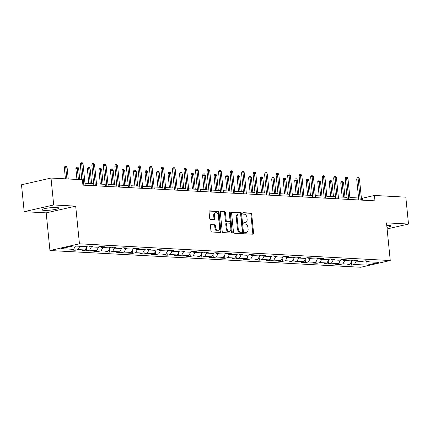 <?xml version="1.0" encoding="UTF-8"?>
<svg xmlns="http://www.w3.org/2000/svg" width="430" height="430" viewBox="0 0 430 430"><rect width="100%" height="100%" fill="white"/><g stroke="black" fill="none" stroke-linecap="round" stroke-linejoin="round"><path stroke-width="0.64" d="M244.691 233.033A0.752 0.494 77.2 0 0 245.272 233.802L252.974 234.216A1.07 0.71 77.2 0 0 253.103 234.205A1.07 0.71 77.2 0 0 253.593 233.194L251.695 214.183A1.07 0.71 77.2 0 0 250.862 213.092L243.165 212.678A0.752 0.494 77.2 0 0 243.31 214.156L244.31 214.21A3.429 2.274 77.2 0 1 246.965 217.714L247.121 219.295A3.429 2.274 77.2 0 1 245.568 222.514A3.429 2.274 77.2 0 1 245.143 222.552L244.143 222.498A0.752 0.494 77.2 0 0 244.294 223.976L245.288 224.03A3.429 2.274 77.2 0 1 247.943 227.534L248.105 229.12A3.429 2.274 77.2 0 1 246.546 232.34A3.429 2.274 77.2 0 1 246.121 232.377L245.127 232.324A0.752 0.494 77.2 0 0 244.691 233.033M44.161 210.356A8.519 1.183 174.3 0 0 53.53 209.732A8.519 1.183 174.3 0 0 58.856 208.093A8.519 1.183 174.3 0 0 56.599 207.518A8.519 1.183 174.3 0 0 47.235 208.142A8.519 1.183 174.3 0 0 41.903 209.786A8.519 1.183 174.3 0 0 44.161 210.356M386.946 227.336A8.519 1.183 174.3 0 0 390.779 225.949A8.519 1.183 174.3 0 0 388.526 225.379A8.519 1.183 174.3 0 0 386.747 225.347M211.033 224.551A1.07 0.71 77.2 0 0 210.899 224.562A1.07 0.71 77.2 0 0 210.415 225.567L210.947 230.905A1.07 0.71 77.2 0 0 211.775 231.996L220.327 232.458A1.07 0.71 77.2 0 0 220.461 232.447A1.07 0.71 77.2 0 0 220.945 231.442L219.047 212.431A1.07 0.71 77.2 0 0 218.22 211.334L209.668 210.872A1.07 0.71 77.2 0 0 209.534 210.883A1.07 0.71 77.2 0 0 209.05 211.893L209.689 218.332A1.07 0.71 77.2 0 0 210.523 219.429L214.183 219.628A1.07 0.71 77.2 0 0 214.312 219.617A1.07 0.71 77.2 0 0 214.801 218.607L214.484 215.414A2.865 1.897 77.2 0 1 215.785 212.721A2.865 1.897 77.2 0 1 218.359 215.624L219.606 228.136A2.865 1.897 77.2 0 1 218.306 230.829A2.865 1.897 77.2 0 1 215.731 227.927L215.521 225.841A1.07 0.71 77.2 0 0 214.694 224.75L210.775 224.611M75.691 206.142L53.691 204.959L51.003 178.058L21.5 184.782L24.188 211.684L46.187 212.866L49.944 250.529L79.448 243.805L75.691 206.142L46.187 212.866M387.102 228.927L408.5 224.051L386.5 222.864L390.257 260.526L79.448 243.805M408.5 224.051L405.812 197.15L374.439 195.462L362.479 198.187L361.383 198.128M51.003 178.058L82.383 179.745L82.92 185.126L374.976 200.842L374.439 195.462M233.485 232.114A1.07 0.71 77.2 0 0 234.312 233.21L242.864 233.673A1.07 0.71 77.2 0 0 242.998 233.657A1.07 0.71 77.2 0 0 243.482 232.651L241.585 213.64A1.07 0.71 77.2 0 0 240.757 212.544L232.205 212.087A1.07 0.71 77.2 0 0 232.071 212.097A1.07 0.71 77.2 0 0 231.587 213.103L233.485 232.114M231.598 233.065L223.046 232.603A1.07 0.71 77.2 0 1 222.213 231.507L220.316 212.495A1.07 0.71 77.2 0 1 220.805 211.49A1.07 0.71 77.2 0 1 220.934 211.479L224.594 211.678A1.07 0.71 77.2 0 1 225.427 212.769L226.196 220.482A1.07 0.71 77.2 0 0 227.024 221.579L229.453 221.708A1.07 0.71 77.2 0 0 229.588 221.697A1.07 0.71 77.2 0 0 230.072 220.692L229.271 212.662A0.752 0.494 77.2 0 1 230.286 212.716L232.216 232.044A1.07 0.71 77.2 0 1 231.727 233.055A1.07 0.71 77.2 0 1 231.598 233.065M49.944 250.529L360.754 267.25L390.257 260.526M75.142 250.255L78.05 249.594L85.14 249.975L82.232 250.636L86.661 250.873L89.569 250.212L96.659 250.593L93.745 251.254L98.174 251.496L101.088 250.83L108.172 251.211L105.264 251.878L109.693 252.114L112.601 251.453L119.691 251.835L116.783 252.496L121.212 252.732L124.119 252.071L131.209 252.453L128.296 253.114L132.725 253.356L135.638 252.689L142.722 253.071L139.815 253.732L144.244 253.974L147.157 253.308L154.241 253.689L151.333 254.356L155.762 254.592L158.67 253.931L165.76 254.313L162.846 254.974L167.275 255.21L170.189 254.549L177.278 254.931L174.365 255.592L178.794 255.834L181.707 255.167L188.791 255.549L185.884 256.216L190.313 256.452L193.221 255.791L200.31 256.167L197.397 256.834L201.831 257.07L204.739 256.409L211.829 256.791L208.916 257.452L213.345 257.688L216.258 257.027L223.342 257.409L220.434 258.07L224.863 258.312L227.771 257.645L234.861 258.027L231.947 258.693L236.382 258.93L239.29 258.269L246.379 258.65L243.466 259.311L247.895 259.548L250.808 258.887L257.892 259.269L254.985 259.93L259.414 260.171L262.322 259.505L269.411 259.887L266.503 260.548L270.932 260.79L273.84 260.123L280.93 260.505L278.017 261.171L282.445 261.408L285.359 260.747L292.443 261.128L289.535 261.789L293.964 262.026L296.877 261.365L303.962 261.746L301.054 262.407L305.483 262.649L308.391 261.983L315.48 262.364L312.567 263.031L316.996 263.267L319.909 262.606L326.993 262.983L324.086 263.649L328.515 263.886L331.428 263.224L338.512 263.606L335.604 264.267L340.033 264.504L342.941 263.843L350.031 264.224L347.117 264.885L351.546 265.127L354.46 264.461L367.01 265.138L379.131 262.375L366.58 261.703L369.488 261.037L365.059 260.8L362.151 261.462L355.062 261.08L357.975 260.419L353.546 260.182L350.633 260.843L343.548 260.462L346.456 259.801L342.027 259.559L339.114 260.225L332.03 259.844L334.938 259.177L330.509 258.941L327.601 259.602L320.511 259.22L323.425 258.559L318.995 258.322L316.082 258.984L308.998 258.602L311.906 257.941L307.477 257.699L304.564 258.365L297.479 257.984L300.387 257.317L295.958 257.081L293.05 257.747L285.961 257.366L288.874 256.699L284.445 256.463L281.532 257.124L274.442 256.742L277.355 256.081L272.926 255.845L270.013 256.506L262.929 256.124L265.837 255.463L261.408 255.221L258.5 255.888L251.41 255.506L254.323 254.839L249.889 254.603L246.981 255.264L239.892 254.888L242.805 254.221L238.376 253.985L235.463 254.646L228.378 254.264L231.286 253.603L226.857 253.367L223.949 254.028L216.86 253.646L219.768 252.985L215.339 252.743L212.431 253.41L205.341 253.028L208.254 252.362L203.825 252.125L200.912 252.786L193.828 252.405L196.736 251.743L192.307 251.507L189.399 252.168L182.309 251.786L185.217 251.125L180.788 250.883L177.88 251.55L170.791 251.168L173.704 250.502L169.275 250.265L166.362 250.932L159.277 250.55L162.185 249.884L157.756 249.647L154.843 250.308L147.759 249.927L150.667 249.266L146.238 249.029L143.33 249.69L136.24 249.309L139.153 248.648L134.724 248.406L131.811 249.072L124.721 248.69L127.635 248.024L123.206 247.787L120.293 248.449L113.208 248.067L116.116 247.406L111.687 247.169L108.779 247.83L101.69 247.449L104.603 246.788L100.169 246.546L97.261 247.212L90.171 246.831L93.084 246.17L88.655 245.928L85.742 246.594L73.191 245.917L61.071 248.68L73.621 249.352L70.713 250.018L75.142 250.255L74.831 247.148M79.872 246.277L78.05 249.594M87.172 246.266L85.14 249.975M90.171 246.831L89.295 245.965M91.391 246.895L89.569 250.212M98.69 246.884L96.659 250.593M101.69 247.449L100.813 246.583M102.904 247.513L101.088 250.83M110.209 247.508L108.172 251.211M113.208 248.067L112.332 247.202M114.423 248.137L112.601 251.453M121.722 248.126L119.691 251.835M124.721 248.69L123.845 247.82M125.942 248.755L124.119 252.071M133.241 248.744L131.209 252.453M136.24 249.309L135.364 248.443M137.455 249.373L135.638 252.689M144.76 249.362L142.722 253.071M147.759 249.927L146.883 249.061M148.974 249.991L147.157 253.308M156.278 249.986L154.241 253.689M159.277 250.55L158.396 249.679M160.492 250.615L158.67 253.931M167.791 250.604L165.76 254.313M170.791 251.168L169.915 250.303M172.005 251.233L170.189 254.549M179.31 251.222L177.278 254.931M182.309 251.786L181.433 250.921M183.524 251.851L181.707 255.167M190.829 251.84L188.791 255.549M193.828 252.405L192.946 251.539M195.043 252.475L193.221 255.791M202.342 252.464L200.31 256.167M205.341 253.028L204.465 252.157M206.556 253.093L204.739 256.409M213.861 253.082L211.829 256.791M216.86 253.646L215.984 252.781M218.075 253.711L216.258 257.027M225.379 253.7L223.342 257.409M228.378 254.264L227.502 253.399M229.593 254.329L227.771 257.645M236.892 254.323L234.861 258.027M239.892 254.888L239.016 254.017M241.112 254.952L239.29 258.269M248.411 254.942L246.379 258.65M251.41 255.506L250.534 254.635M252.625 255.571L250.808 258.887M259.93 255.56L257.892 259.269M262.929 256.124L262.053 255.259M264.144 256.189L262.322 259.505M271.443 256.178L269.411 259.887M274.442 256.742L273.566 255.877M275.662 256.807L273.84 260.123M282.962 256.801L280.93 260.505M285.961 257.366L285.085 256.495M287.175 257.43L285.359 260.747M294.48 257.419L292.443 261.128M297.479 257.984L296.603 257.118M298.694 258.048L296.877 261.365M305.993 258.038L303.962 261.746M308.998 258.602L308.116 257.737M310.213 258.666L308.391 261.983M317.512 258.656L315.48 262.364M320.511 259.22L319.635 258.355M321.726 259.29L319.909 262.606M329.031 259.279L326.993 262.983M332.03 259.844L331.154 258.973M333.245 259.908L331.428 263.224M340.549 259.897L338.512 263.606M343.548 260.462L342.667 259.596M344.763 260.526L342.941 263.843M352.062 260.515L350.031 264.224M355.062 261.08L354.186 260.214M356.276 261.144L354.46 264.461M366.881 261.719L367.01 265.138M366.58 261.703L365.704 260.833M53.691 204.959L24.188 211.684M358.577 197.977L349.869 197.51M347.064 197.354L338.351 196.886M335.545 196.736L326.832 196.268M324.026 196.118L315.314 195.65M312.513 195.5L303.8 195.026M300.995 194.876L292.282 194.408M289.476 194.258L280.763 193.79M277.963 193.64L269.25 193.172M266.444 193.022L257.731 192.549M254.925 192.398L246.213 191.93M243.412 191.78L234.699 191.312M231.894 191.162L223.181 190.694M220.375 190.538L211.662 190.071M208.856 189.92L200.149 189.453M197.343 189.302L188.63 188.834M185.825 188.684L177.112 188.211M174.306 188.06L165.598 187.593M162.793 187.442L154.08 186.975M151.274 186.824L142.561 186.357M139.755 186.206L131.042 185.733M128.242 185.583L119.529 185.115M116.723 184.964L108.011 184.497M105.205 184.346L96.492 183.879M93.692 183.723L84.979 183.255M75.444 246.035L73.621 249.352M362.678 200.181L362.479 198.187M351.24 262.021L351.546 265.127M339.721 261.402L340.033 264.504M328.203 260.779L328.515 263.886M316.69 260.161L316.996 263.267M305.171 259.543L305.483 262.649M293.652 258.925L293.964 262.026M282.139 258.301L282.445 261.408M270.62 257.683L270.932 260.79M259.102 257.065L259.414 260.171M247.589 256.447L247.895 259.548M236.07 255.823L236.382 258.93M224.551 255.205L224.863 258.312M213.038 254.587L213.345 257.688M201.519 253.963L201.831 257.07M190.001 253.345L190.313 256.452M178.482 252.727L178.794 255.834M166.969 252.109L167.275 255.21M155.45 251.485L155.762 254.592M143.932 250.867L144.244 253.974M132.418 250.249L132.725 253.356M120.9 249.631L121.212 252.732M109.381 249.008L109.693 252.114M97.868 248.389L98.174 251.496M86.349 247.771L86.661 250.873M244.783 232.528L245.326 232.555A3.429 2.274 77.2 0 0 245.75 232.523L246.546 232.34M245.568 222.514L244.767 222.697A3.429 2.274 77.2 0 1 244.342 222.735L243.805 222.702M252.603 234.194A1.07 0.71 77.2 0 0 252.797 233.377L250.9 214.366A1.07 0.71 77.2 0 0 250.066 213.269L242.821 212.882M242.493 233.651A1.07 0.71 77.2 0 0 242.687 232.834L240.789 213.823A1.07 0.71 77.2 0 0 239.956 212.726L231.781 212.286M241.918 232.146A0.752 0.494 77.2 0 0 242.353 231.437L240.687 214.747A0.752 0.494 77.2 0 0 240.107 213.984L239.053 213.925A3.429 2.274 77.2 0 0 238.628 213.963A3.429 2.274 77.2 0 0 237.075 217.182L238.215 228.588A3.429 2.274 77.2 0 0 240.87 232.093L241.918 232.146L241.123 232.329A0.752 0.494 77.2 0 0 241.3 232.291M238.628 213.963L237.833 214.145A3.429 2.274 77.2 0 0 236.274 217.36L237.075 217.182M241.123 232.329L240.069 232.275A3.429 2.274 77.2 0 1 237.414 228.771L236.274 217.36M220.509 211.684L224.594 211.678M228.91 221.832A1.07 0.71 77.2 0 1 228.787 221.88A1.07 0.71 77.2 0 1 228.658 221.891L226.228 221.762A1.07 0.71 77.2 0 1 225.401 220.665L224.627 212.952A1.07 0.71 77.2 0 0 223.799 211.861M231.222 233.044A1.07 0.71 77.2 0 0 231.415 232.227L229.486 212.898A0.752 0.494 77.2 0 0 229.287 212.366M226.992 228.48A2.865 1.897 77.2 0 0 229.572 231.383A2.865 1.897 77.2 0 0 230.872 228.69L230.432 224.283A1.07 0.71 77.2 0 0 229.599 223.186L227.174 223.057A1.07 0.71 77.2 0 0 227.04 223.068A1.07 0.71 77.2 0 0 226.556 224.073L226.992 228.48L226.196 228.663A2.865 1.897 77.2 0 0 228.771 231.566L229.572 231.383M226.374 223.24A1.07 0.71 77.2 0 0 226.244 223.251A1.07 0.71 77.2 0 0 225.755 224.256L226.556 224.073M226.196 228.663L225.755 224.256M218.306 230.829L217.51 231.012A2.865 1.897 77.2 0 1 214.935 228.11L214.726 226.024A1.07 0.71 77.2 0 0 213.893 224.928L210.609 224.756M215.785 212.721L214.984 212.904A2.865 1.897 77.2 0 0 213.683 215.597L214.484 215.414M213.807 219.606A1.07 0.71 77.2 0 0 214.006 218.789L213.683 215.597M219.956 232.436A1.07 0.71 77.2 0 0 220.149 231.619L218.252 212.608A1.07 0.71 77.2 0 0 217.419 211.517L209.243 211.076M340.764 182.89L341.237 181.439L342.033 181.256L342.774 181.293L343.527 182.637L340.764 182.89L342.178 197.096M342.033 181.256L343.656 197.171M343.527 182.637L344.984 197.246M360.254 200.047L358.147 178.934L356.712 179.256L357.185 177.805L357.98 177.622L358.147 178.934L359.475 179.004L361.582 200.122M356.712 179.256L358.776 199.971M357.98 177.622L358.722 177.66L359.475 179.004M329.246 182.272L329.719 180.815L330.519 180.638L331.256 180.675L332.008 182.019L329.246 182.272L330.665 196.472M330.519 180.638L332.137 196.553M332.008 182.019L333.47 196.623M317.727 181.653L318.205 180.197L319.001 180.014L319.737 180.057L320.495 181.395L317.727 181.653L319.146 195.854M319.001 180.014L320.624 195.935M320.495 181.395L321.952 196.005M348.735 199.429L346.628 178.31L345.193 178.638L345.666 177.181L346.467 176.999L346.628 178.31L347.956 178.385L350.068 199.499M345.193 178.638L347.263 199.348M346.467 176.999L347.204 177.042L347.956 178.385M337.222 198.81L335.11 177.692L333.675 178.02L334.153 176.563L334.948 176.381L335.11 177.692L336.443 177.762L338.55 198.88M333.675 178.02L335.744 198.73M334.948 176.381L335.685 176.424L336.443 177.762M306.214 181.035L306.687 179.579L307.482 179.396L308.224 179.434L308.976 180.777L306.214 181.035L307.627 195.236M307.482 179.396L309.106 195.317M308.976 180.777L310.433 195.387M294.695 180.412L295.168 178.961L295.969 178.778L296.705 178.815L297.458 180.159L294.695 180.412L296.114 194.618M295.969 178.778L297.587 194.693M297.458 180.159L298.914 194.768M283.177 179.794L283.655 178.337L284.45 178.154L285.187 178.197L285.945 179.541L283.177 179.794L284.596 193.994M284.45 178.154L286.074 194.075M285.945 179.541L287.401 194.145M325.704 198.187L323.596 177.074L322.161 177.402L322.634 175.945L323.43 175.762L323.596 177.074L324.924 177.144L327.031 198.262M322.161 177.402L324.225 198.112M323.43 175.762L324.172 175.8L324.924 177.144M314.185 197.569L312.078 176.45L310.643 176.778L311.116 175.322L311.917 175.144L312.078 176.45L313.406 176.526L315.512 197.644M310.643 176.778L312.712 197.488M311.917 175.144L312.653 175.182L313.406 176.526M302.672 196.951L300.559 175.832L299.124 176.16L299.602 174.704L300.398 174.521L300.559 175.832L301.892 175.902L303.999 197.021M299.124 176.16L301.193 196.87M300.398 174.521L301.134 174.564L301.892 175.902M271.663 179.176L272.136 177.719L272.932 177.536L273.673 177.579L274.426 178.918L271.663 179.176L273.077 193.376M272.932 177.536L274.555 193.457M274.426 178.918L275.883 193.527M291.153 196.333L289.046 175.214L287.611 175.542L288.084 174.085L288.879 173.903L289.046 175.214L290.374 175.284L292.481 196.402M287.611 175.542L289.675 196.252M288.879 173.903L289.621 173.94L290.374 175.284M260.145 178.557L260.618 177.101L261.418 176.918L262.155 176.956L262.907 178.299L260.145 178.557L261.564 192.758M261.418 176.918L263.036 192.833M262.907 178.299L264.364 192.909M279.634 195.709L277.527 174.596L276.092 174.919L276.565 173.467L277.366 173.285L277.527 174.596L278.855 174.666L280.962 195.784M276.092 174.919L278.162 195.634M277.366 173.285L278.102 173.322L278.855 174.666M248.626 177.934L249.099 176.477L249.9 176.3L250.636 176.338L251.389 177.681L248.626 177.934L250.045 192.135M249.9 176.3L251.518 192.215M251.389 177.681L252.851 192.285M268.116 195.091L266.009 173.973L264.574 174.3L265.052 172.844L265.848 172.666L266.009 173.973L267.342 174.048L269.449 195.161M264.574 174.3L266.643 195.01M265.848 172.666L266.584 172.704L267.342 174.048M237.107 177.316L237.586 175.859L238.381 175.676L239.123 175.72L239.875 177.058L237.107 177.316L238.526 191.517M238.381 175.676L240.004 191.597M239.875 177.058L241.332 191.667M256.602 194.473L254.495 173.354L253.06 173.682L253.533 172.226L254.329 172.043L254.495 173.354L255.823 173.424L257.93 194.543M253.06 173.682L255.124 194.392M254.329 172.043L255.071 172.086L255.823 173.424M225.594 176.698L226.067 175.241L226.863 175.058L227.604 175.096L228.357 176.44L225.594 176.698L227.013 190.899M226.863 175.058L228.486 190.979M228.357 176.44L229.814 191.049M245.084 193.855L242.977 172.736L241.542 173.064L242.015 171.608L242.816 171.425L242.977 172.736L244.304 172.806L246.411 193.925M241.542 173.064L243.611 193.774M242.816 171.425L243.552 171.463L244.304 172.806M214.075 176.074L214.549 174.623L215.349 174.44L216.086 174.478L216.838 175.822L214.075 176.074L215.494 190.28M215.349 174.44L216.967 190.356M216.838 175.822L218.3 190.431M233.565 193.231L231.458 172.118L230.023 172.441L230.501 170.989L231.297 170.807L231.458 172.118L232.791 172.188L234.898 193.306M230.023 172.441L232.093 193.156M231.297 170.807L232.033 170.844L232.791 172.188M202.557 175.456L203.035 174L203.831 173.822L204.567 173.86L205.325 175.203L202.557 175.456L203.976 189.657M203.831 173.822L205.454 189.737M205.325 175.203L206.782 189.807M222.052 192.613L219.945 171.495L218.51 171.823L218.983 170.366L219.778 170.183L219.945 171.495L221.273 171.57L223.38 192.683M218.51 171.823L220.574 192.532M219.778 170.183L220.52 170.226L221.273 171.57M191.044 174.838L191.517 173.381L192.312 173.199L193.054 173.242L193.806 174.58L191.044 174.838L192.457 189.039M192.312 173.199L193.935 189.119M193.806 174.58L195.263 189.189M210.533 191.995L208.426 170.877L206.991 171.204L207.464 169.748L208.265 169.565L208.426 170.877L209.754 170.947L211.861 192.065M206.991 171.204L209.055 191.914M208.265 169.565L209.001 169.608L209.754 170.947M179.525 174.22L179.998 172.763L180.799 172.58L181.535 172.618L182.288 173.962L179.525 174.22L180.944 188.421M180.799 172.58L182.417 188.501M182.288 173.962L183.75 188.571M199.015 191.371L196.908 170.258L195.473 170.586L195.946 169.13L196.746 168.947L196.908 170.258L198.235 170.328L200.348 191.447M195.473 170.586L197.542 191.296M196.746 168.947L197.483 168.985L198.235 170.328M168.006 173.596L168.485 172.145L169.28 171.962L170.017 172L170.775 173.344L168.006 173.596L169.425 187.797M169.28 171.962L170.903 187.878M170.775 173.344L172.231 187.953M187.501 190.753L185.394 169.635L183.954 169.963L184.432 168.506L185.228 168.329L185.394 169.635L186.722 169.71L188.829 190.823M183.954 169.963L186.023 190.673M185.228 168.329L185.964 168.367L186.722 169.71M156.493 172.978L156.966 171.522L157.762 171.339L158.503 171.382L159.256 172.726L156.493 172.978L157.907 187.179M157.762 171.339L159.385 187.26M159.256 172.726L160.713 187.329M175.983 190.135L173.876 169.017L172.441 169.345L172.914 167.888L173.709 167.705L173.876 169.017L175.203 169.087L177.31 190.205M172.441 169.345L174.505 190.055M173.709 167.705L174.451 167.748L175.203 169.087M144.975 172.36L145.448 170.903L146.248 170.721L146.985 170.764L147.737 172.102L144.975 172.36L146.393 186.561M146.248 170.721L147.866 186.642M147.737 172.102L149.199 186.711M164.464 189.517L162.357 168.399L160.922 168.727L161.395 167.27L162.196 167.087L162.357 168.399L163.685 168.469L165.797 189.587M160.922 168.727L162.992 189.436M162.196 167.087L162.932 167.125L163.685 168.469M133.456 171.742L133.934 170.285L134.73 170.103L135.466 170.14L136.224 171.484L133.456 171.742L134.875 185.943M134.73 170.103L136.353 186.018M136.224 171.484L137.681 186.093M152.951 188.894L150.839 167.781L149.403 168.103L149.882 166.652L150.677 166.469L150.839 167.781L152.172 167.85L154.279 188.969M149.403 168.103L151.473 188.818M150.677 166.469L151.414 166.507L152.172 167.85M121.943 171.119L122.416 169.662L123.211 169.484L123.953 169.522L124.705 170.866L121.943 171.119L123.356 185.319M123.211 169.484L124.834 185.4M124.705 170.866L126.162 185.47M141.432 188.275L139.325 167.157L137.89 167.485L138.363 166.028L139.159 165.851L139.325 167.157L140.653 167.232L142.76 188.345M137.89 167.485L139.954 188.195M139.159 165.851L139.9 165.889L140.653 167.232M110.424 170.5L110.897 169.044L111.698 168.861L112.434 168.904L113.187 170.242L110.424 170.5L111.843 184.701M111.698 168.861L113.316 184.782M113.187 170.242L114.643 184.852M129.914 187.657L127.807 166.539L126.372 166.867L126.845 165.41L127.645 165.227L127.807 166.539L129.134 166.609L131.241 187.727M126.372 166.867L128.441 187.577M127.645 165.227L128.382 165.27L129.134 166.609M98.905 169.882L99.384 168.426L100.179 168.243L100.916 168.28L101.673 169.624L98.905 169.882L100.324 184.083M100.179 168.243L101.802 184.164M101.673 169.624L103.13 184.233M118.4 187.039L116.288 165.921L114.853 166.249L115.331 164.792L116.127 164.609L116.288 165.921L117.621 165.991L119.728 187.109M114.853 166.249L116.922 186.959M116.127 164.609L116.863 164.647L117.621 165.991M87.392 169.259L87.865 167.807L88.661 167.625L89.402 167.662L90.155 169.006L87.392 169.259L88.806 183.465M88.661 167.625L90.284 183.54M90.155 169.006L91.611 183.615M106.882 186.416L104.775 165.297L103.34 165.625L103.813 164.174L104.608 163.991L104.775 165.297L106.102 165.373L108.209 186.491M103.34 165.625L105.404 186.335M104.608 163.991L105.35 164.029L106.102 165.373M75.873 168.641L76.346 167.184L77.147 167.007L77.884 167.044L78.636 168.388L75.873 168.641L76.954 179.455M77.147 167.007L78.427 179.536M78.636 168.388L79.754 179.606M95.363 185.798L93.256 164.679L91.821 165.007L92.294 163.55L93.095 163.368L93.256 164.679L94.584 164.754L96.691 185.868M91.821 165.007L93.891 185.717M93.095 163.368L93.831 163.411L94.584 164.754M64.355 168.023L64.828 166.566L65.629 166.383L66.365 166.426L67.118 167.764L64.355 168.023L65.435 178.837M65.629 166.383L66.913 178.918M67.118 167.764L68.241 178.987M83.845 185.179L81.738 164.061L80.302 164.389L80.781 162.932L81.576 162.75L81.738 164.061L83.071 164.131L85.178 185.249M80.302 164.389L81.834 179.719M81.576 162.75L82.313 162.793L83.071 164.131M245.326 232.555L246.121 232.377M244.342 222.735L245.143 222.552M250.066 213.269L250.862 213.092M250.9 214.366L251.695 214.183M252.797 233.377L253.593 233.194M239.956 212.726L240.757 212.544M240.789 213.823L241.585 213.64M242.687 232.834L243.482 232.651M237.414 228.771L238.215 228.588M240.069 232.275L240.87 232.093M224.627 212.952L225.427 212.769M225.401 220.665L226.196 220.482M226.228 221.762L227.024 221.579M228.658 221.891L229.453 221.708M229.486 212.898L230.286 212.716M231.415 232.227L232.216 232.044M213.893 224.928L214.694 224.75M214.726 226.024L215.521 225.841M214.935 228.11L215.731 227.927M214.006 218.789L214.801 218.607M217.419 211.517L218.22 211.334M218.252 212.608L219.047 212.431M220.149 231.619L220.945 231.442M241.214 232.324L242.015 232.141M228.787 221.88L229.588 221.697M226.244 223.251L227.04 223.068"/></g></svg>
